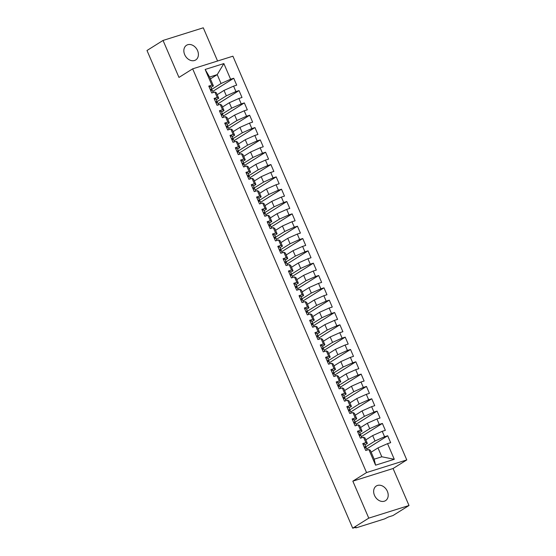 <?xml version="1.0" encoding="UTF-8"?>
<svg xmlns="http://www.w3.org/2000/svg" width="556" height="556" viewBox="0 0 556 556"><rect width="100%" height="100%" fill="white"/><g stroke="black" fill="none" stroke-linecap="round" stroke-linejoin="round"><path stroke-width="0.83" d="M184.682 54.634A8.66 6.658 57.9 0 0 195.719 59.951A8.66 6.658 57.9 0 0 197.561 50.589A8.66 6.658 57.9 0 0 186.524 45.279A8.66 6.658 57.9 0 0 184.682 54.634M374.487 495.347A8.66 6.658 57.9 0 0 385.523 500.664A8.66 6.658 57.9 0 0 387.358 491.302A8.66 6.658 57.9 0 0 376.322 485.993A8.66 6.658 57.9 0 0 374.487 495.347M409.007 505.501L393.078 468.513L352.838 481.155L368.767 518.136L409.007 505.501L392.96 515.558L388.435 516.983L384.655 518.88L356.486 527.727L355.722 527.839L355.499 527.324M217.577 61.007L203.281 27.8L163.04 40.442L146.992 50.499L352.719 528.2L368.767 518.136M406.777 459.923L232.908 56.191L192.668 68.833L366.543 472.565L406.777 459.923L393.078 468.513M375.578 465.177L368.837 449.519L370.338 450.311L374.16 459.187L375.578 465.177L394.287 459.298L387.546 443.646L390.666 442.666L387.692 435.758L384.571 436.738L382.236 431.317L385.357 430.337L382.382 423.436L379.268 424.416L376.926 418.988L380.047 418.008L377.072 411.106L373.959 412.086L371.623 406.658L374.737 405.678L371.762 398.777L368.649 399.757L366.314 394.336L369.427 393.356L366.46 386.448L363.339 387.428L361.004 382.007L364.117 381.027L361.15 374.118L358.029 375.098L355.694 369.677L358.815 368.697L355.84 361.796L352.719 362.776L350.384 357.348L353.505 356.368L350.53 349.467L347.41 350.447L345.074 345.019L348.195 344.046L345.22 337.138L342.1 338.117L339.765 332.696L342.885 331.717L339.911 324.808L336.79 325.788L334.455 320.367L337.575 319.387L334.601 312.486L331.48 313.466L329.145 308.038L332.266 307.058L329.291 300.157L326.177 301.137L323.835 295.709L326.956 294.729L323.981 287.827L320.868 288.807L318.532 283.386L321.646 282.406L318.671 275.498L315.558 276.478L313.223 271.057L316.336 270.077L313.369 263.176L310.248 264.156L307.913 258.728L311.026 257.748L308.059 250.846L304.938 251.826L302.603 246.398L305.717 245.418L302.749 238.517L299.628 239.497L297.293 234.076L300.414 233.096L297.439 226.188L294.319 227.168L291.983 221.747L295.104 220.767L292.129 213.865L289.009 214.838L286.674 209.417L289.794 208.437L286.82 201.536L283.699 202.516L281.364 197.088L284.484 196.108L281.51 189.207L278.389 190.187L276.054 184.759L279.175 183.786L276.2 176.877L273.079 177.857L270.744 172.436L273.865 171.456L270.89 164.548L267.777 165.528L265.434 160.107L268.555 159.127L265.58 152.226L262.467 153.206L260.132 147.778L263.245 146.798L260.271 139.897L257.157 140.876L254.822 135.449L257.935 134.469L254.968 127.567L251.847 128.547L249.512 123.126L252.626 122.146L249.658 115.238L246.537 116.218L244.202 110.797L247.323 109.817L244.348 102.916L241.228 103.896L238.892 98.468L242.013 97.488L239.038 90.586L235.918 91.566L233.583 86.138L236.703 85.158L233.728 78.257L212.753 91.413M210.39 78.91L217.222 74.629L209.577 77.027L205.157 69.458L211.899 85.117L208.778 86.097L211.753 92.998L214.873 92.018L217.208 97.446L214.088 98.426L217.062 105.327L220.183 104.347L222.518 109.768L219.398 110.748L222.372 117.657L225.493 116.677L227.828 122.098L224.707 123.078L227.682 129.979L230.803 128.999L233.138 134.427L230.017 135.407L232.992 142.308L236.105 141.328L238.448 146.756L235.327 147.736L238.302 154.637L241.415 153.658L243.75 159.079L240.637 160.059L243.611 166.967L246.725 165.987L249.06 171.408L245.947 172.388L248.914 179.296L252.035 178.316L254.37 183.737L251.256 184.717L254.224 191.618L257.345 190.638L259.68 196.066L256.559 197.046L259.534 203.948L262.654 202.968L264.99 208.396L261.869 209.376L264.844 216.277L267.964 215.297L270.299 220.718L267.179 221.698L270.153 228.606L273.274 227.626L275.609 233.047L272.489 234.027L275.463 240.929L278.584 239.949L280.919 245.377L277.798 246.357L280.773 253.258L283.894 252.278L286.229 257.706L283.108 258.686L286.083 265.587L289.196 264.607L291.539 270.028L288.418 271.008L291.393 277.917L294.506 276.937L296.841 282.358L293.728 283.338L296.702 290.239L299.816 289.259L302.151 294.687L299.038 295.667L302.005 302.568L305.126 301.588L307.461 307.016L304.347 307.996L307.315 314.898L310.436 313.918L312.771 319.339L309.65 320.319L312.625 327.227L315.745 326.247L318.081 331.668L314.96 332.648L317.935 339.556L321.055 338.576L323.39 343.997L320.27 344.977L323.245 351.878L326.365 350.899L328.7 356.327L325.58 357.306L328.554 364.208L331.675 363.228L334.01 368.656L330.889 369.636L333.864 376.537L336.985 375.557L339.32 380.978L336.199 381.958L339.174 388.866L342.294 387.886L344.63 393.307L341.509 394.287L344.484 401.189L347.597 400.209L349.939 405.637L346.819 406.617L349.793 413.518L352.907 412.538L355.242 417.966L352.129 418.946L355.103 425.847L358.217 424.867L360.552 430.288L357.438 431.268L360.406 438.177L363.527 437.197L365.862 442.618L362.748 443.598L365.716 450.499L368.837 449.519M205.157 69.458L223.866 63.579L230.608 79.237L233.728 78.257M217.187 94.694L224.019 90.406L226.355 95.827L216.916 101.748M233.583 86.138L224.019 90.406M235.918 91.566L226.355 95.827M209.577 77.027L213.4 85.902L211.023 87.396M211.899 85.117L213.4 85.902M222.497 107.016L229.329 102.735L231.664 108.156L222.226 114.077M238.892 98.468L229.329 102.735M241.228 103.896L231.664 108.156M214.873 92.018L216.374 92.81L218.71 98.231L216.333 99.726M217.208 97.446L218.71 98.231M227.807 119.345L234.639 115.064L236.974 120.485L227.536 126.407M244.202 110.797L234.639 115.064M246.537 116.218L236.974 120.485M220.183 104.347L221.684 105.133L224.019 110.561L221.642 112.048M222.518 109.768L224.019 110.561M233.11 131.675L239.949 127.387L242.284 132.814L232.846 138.729M249.512 123.126L239.949 127.387M251.847 128.547L242.284 132.814M225.493 116.677L226.994 117.462L229.329 122.89L226.952 124.377M227.828 122.098L229.329 122.89M238.42 144.004L245.259 139.716L247.594 145.144L238.149 151.058M254.822 135.449L245.259 139.716M257.157 140.876L247.594 145.144M230.803 128.999L232.304 129.791L234.639 135.212L232.262 136.706M233.138 134.427L234.639 135.212M243.73 156.326L250.568 152.045L252.904 157.466L243.458 163.388M260.132 147.778L250.568 152.045M262.467 153.206L252.904 157.466M236.105 141.328L237.614 142.121L239.949 147.542L237.565 149.036M238.448 146.756L239.949 147.542M249.039 168.656L255.878 164.374L258.213 169.795L248.768 175.717M265.434 160.107L255.878 164.374M267.777 165.528L258.213 169.795M241.415 153.658L242.923 154.443L245.259 159.871L242.875 161.365M243.75 159.079L245.259 159.871M254.349 180.985L261.181 176.697L263.523 182.125L254.078 188.046M270.744 172.436L261.181 176.697M273.079 177.857L263.523 182.125M246.725 165.987L248.233 166.772L250.568 172.2L248.184 173.687M249.06 171.408L250.568 172.2M259.659 193.314L266.491 189.026L268.826 194.454L259.388 200.368M276.054 184.759L266.491 189.026M278.389 190.187L268.826 194.454M252.035 178.316L253.536 179.101L255.878 184.522L253.494 186.017M254.37 183.737L255.878 184.522M264.969 205.637L271.801 201.355L274.136 206.776L264.698 212.698M281.364 197.088L271.801 201.355M283.699 202.516L274.136 206.776M257.345 190.638L258.846 191.431L261.181 196.852L258.804 198.346M259.68 196.066L261.181 196.852M270.279 217.966L277.11 213.685L279.446 219.106L270.007 225.027M286.674 209.417L277.11 213.685M289.009 214.838L279.446 219.106M262.654 202.968L264.156 203.76L266.491 209.181L264.114 210.675M264.99 208.396L266.491 209.181M275.588 230.295L282.42 226.007L284.755 231.435L275.317 237.356M291.983 221.747L282.42 226.007M294.319 227.168L284.755 231.435M267.964 215.297L269.465 216.082L271.801 221.51L269.424 222.998M270.299 220.718L271.801 221.51M280.898 242.625L287.73 238.336L290.065 243.764L280.627 249.679M297.293 234.076L287.73 238.336M299.628 239.497L290.065 243.764M273.274 227.626L274.775 228.412L277.11 233.84L274.733 235.327M275.609 233.047L277.11 233.84M286.208 254.954L293.04 250.666L295.375 256.087L285.937 262.008M302.603 246.398L293.04 250.666M304.938 251.826L295.375 256.087M278.584 239.949L280.085 240.741L282.42 246.162L280.043 247.656M280.919 245.377L282.42 246.162M291.511 267.276L298.35 262.995L300.685 268.416L291.24 274.337M307.913 258.728L298.35 262.995M310.248 264.156L300.685 268.416M283.894 252.278L285.395 253.07L287.73 258.491L285.353 259.986M286.229 257.706L287.73 258.491M296.821 279.605L303.659 275.324L305.995 280.745L296.55 286.667M313.223 271.057L303.659 275.324M315.558 276.478L305.995 280.745M289.196 264.607L290.705 265.393L293.04 270.821L290.663 272.308M291.539 270.028L293.04 270.821M302.13 291.935L308.969 287.647L311.304 293.075L301.859 298.989M318.532 283.386L308.969 287.647M320.868 288.807L311.304 293.075M294.506 276.937L296.014 277.722L298.35 283.15L295.966 284.637M296.841 282.358L298.35 283.15M307.44 304.264L314.279 299.976L316.614 305.404L307.169 311.318M323.835 295.709L314.279 299.976M326.177 301.137L316.614 305.404M299.816 289.259L301.324 290.051L303.659 295.472L301.276 296.967M302.151 294.687L303.659 295.472M312.75 316.586L319.582 312.305L321.924 317.726L312.479 323.648M329.145 308.038L319.582 312.305M331.48 313.466L321.924 317.726M305.126 301.588L306.627 302.381L308.969 307.802L306.585 309.296M307.461 307.016L308.969 307.802M318.06 328.916L324.892 324.635L327.227 330.055L317.789 335.977M334.455 320.367L324.892 324.635M336.79 325.788L327.227 330.055M310.436 313.918L311.937 314.703L314.272 320.131L311.895 321.625M312.771 319.339L314.272 320.131M323.37 341.245L330.201 336.957L332.537 342.385L323.099 348.306M339.765 332.696L330.201 336.957M342.1 338.117L332.537 342.385M315.745 326.247L317.247 327.032L319.582 332.46L317.205 333.947M318.081 331.668L319.582 332.46M328.679 353.574L335.511 349.286L337.846 354.714L328.408 360.629M345.074 345.019L335.511 349.286M347.41 350.447L337.846 354.714M321.055 338.576L322.556 339.362L324.892 344.783L322.515 346.277M323.39 343.997L324.892 344.783M333.989 365.897L340.821 361.615L343.156 367.036L333.718 372.958M350.384 357.348L340.821 361.615M352.719 362.776L343.156 367.036M326.365 350.899L327.866 351.691L330.201 357.112L327.825 358.606M328.7 356.327L330.201 357.112M339.299 378.226L346.131 373.945L348.466 379.366L339.028 385.287M355.694 369.677L346.131 373.945M358.029 375.098L348.466 379.366M331.675 363.228L333.176 364.013L335.511 369.441L333.134 370.935M334.01 368.656L335.511 369.441M344.602 390.555L351.441 386.267L353.776 391.695L344.338 397.616M361.004 382.007L351.441 386.267M363.339 387.428L353.776 391.695M336.985 375.557L338.486 376.342L340.821 381.77L338.444 383.258M339.32 380.978L340.821 381.77M349.912 402.885L356.75 398.596L359.086 404.024L349.641 409.939M366.314 394.336L356.75 398.596M368.649 399.757L359.086 404.024M342.294 387.886L343.796 388.672L346.131 394.093L343.754 395.587M344.63 393.307L346.131 394.093M355.221 415.214L362.06 410.926L364.395 416.347L354.95 422.268M371.623 406.658L362.06 410.926M373.959 412.086L364.395 416.347M347.597 400.209L349.105 401.001L351.441 406.422L349.057 407.916M349.939 405.637L351.441 406.422M360.531 427.536L367.37 423.255L369.705 428.676L360.26 434.597M376.926 418.988L367.37 423.255M379.268 424.416L369.705 428.676M352.907 412.538L354.415 413.33L356.75 418.751L354.367 420.246M355.242 417.966L356.75 418.751M365.841 439.865L372.673 435.577L375.015 441.005L365.57 446.927M382.236 431.317L372.673 435.577M384.571 436.738L375.015 441.005M358.217 424.867L359.725 425.653L362.06 431.081L359.676 432.568M360.552 430.288L362.06 431.081M355.937 527.192L352.719 528.2M356.076 527.512L355.722 527.839M371.151 452.195L377.983 447.907L381.805 456.782L394.287 459.298M387.546 443.646L377.983 447.907M363.527 437.197L365.028 437.982L367.37 443.41L364.986 444.897M365.862 442.618L367.37 443.41M352.838 481.155L366.543 472.565M163.04 40.442L178.969 77.423L192.668 68.833M211.607 89.419L221.045 83.504L217.222 74.629L223.866 63.579M374.16 459.187L381.805 456.782M230.608 79.237L221.045 83.504M387.692 435.758L366.717 448.914M382.382 423.436L361.407 436.585M377.072 411.106L356.097 424.256M371.762 398.777L350.787 411.926M366.46 386.448L345.478 399.604M361.15 374.118L340.168 387.275M355.84 361.796L334.858 374.946M350.53 349.467L329.555 362.616M345.22 337.138L324.245 350.294M339.911 324.808L318.935 337.965M334.601 312.486L313.626 325.635M329.291 300.157L308.316 313.306M323.981 287.827L303.006 300.984M318.671 275.498L297.696 288.654M313.369 263.176L292.386 276.325M308.059 250.846L287.077 263.996M302.749 238.517L281.767 251.666M297.439 226.188L276.464 239.344M292.129 213.865L271.154 227.015M286.82 201.536L265.844 214.685M281.51 189.207L260.535 202.356M276.2 176.877L255.225 190.034M270.89 164.548L249.915 177.705M265.58 152.226L244.605 165.375M260.271 139.897L239.295 153.046M254.968 127.567L233.986 140.724M249.658 115.238L228.676 128.394M244.348 102.916L223.366 116.065M239.038 90.586L218.063 103.736M366.133 447.719L364.625 447.955M364.875 447.872L365.737 446.642L364.201 446.975M363.082 444.383L364.625 444.056L365.737 446.642M360.83 435.39L359.315 435.633M359.565 435.543L360.427 434.319L358.891 434.646M357.772 432.054L359.315 431.727L360.427 434.319M355.52 423.067L354.005 423.304M354.255 423.213L355.124 421.99L353.581 422.317M352.462 419.731L354.005 419.398L355.124 421.99M350.21 410.738L348.695 410.974M348.946 410.891L349.814 409.661L348.271 409.987M347.152 407.402L348.695 407.075L349.814 409.661M344.901 398.409L343.386 398.645M343.636 398.562L344.505 397.332L342.962 397.665M341.85 395.073L343.386 394.746L344.505 397.332M339.591 386.079L338.076 386.323M338.326 386.232L339.195 385.002L337.652 385.336M336.54 382.743L338.076 382.417L339.195 385.002M334.281 373.757L332.766 373.993M333.016 373.903L333.885 372.68L332.342 373.007M331.23 370.414L332.766 370.087L333.885 372.68M328.971 361.428L327.456 361.664M327.706 361.574L328.575 360.351L327.032 360.677M325.92 358.092L327.463 357.758L328.575 360.351M323.661 349.099L322.146 349.335M322.397 349.251L323.265 348.021L321.722 348.348M320.61 345.762L322.153 345.436L323.265 348.021M318.352 336.769L316.844 337.012M317.094 336.922L317.956 335.692L316.413 336.026M315.301 333.433L316.844 333.107L317.956 335.692M313.042 324.447L311.534 324.683M311.784 324.593L312.646 323.37L311.11 323.696M309.991 321.104L311.534 320.777L312.646 323.37M307.739 312.118L306.224 312.354M306.474 312.263L307.336 311.04L305.8 311.367M304.681 308.782L306.224 308.448L307.336 311.04M302.429 299.788L300.914 300.025M301.164 299.941L302.026 298.711L300.49 299.038M299.371 296.452L300.914 296.126L302.026 298.711M297.119 287.459L295.604 287.695M295.855 287.612L296.723 286.382L295.18 286.715M294.061 284.123L295.604 283.796L296.723 286.382M291.81 275.13L290.295 275.373M290.545 275.283L291.413 274.059L289.871 274.386M288.759 271.794L290.295 271.467L291.413 274.059M286.5 262.807L284.985 263.044M285.235 262.953L286.104 261.73L284.561 262.057M283.449 259.471L284.985 259.138L286.104 261.73M281.19 250.478L279.675 250.714M279.925 250.631L280.794 249.401L279.251 249.727M278.139 247.142L279.675 246.815L280.794 249.401M275.88 238.149L274.365 238.385M274.615 238.302L275.484 237.071L273.941 237.405M272.829 234.813L274.372 234.486L275.484 237.071M270.57 225.819L269.055 226.063M269.306 225.972L270.174 224.749L268.631 225.076M267.519 222.483L269.062 222.157L270.174 224.749M265.261 213.497L263.752 213.733M264.003 213.643L264.865 212.42L263.322 212.746M262.21 210.154L263.752 209.827L264.865 212.42M259.951 201.168L258.443 201.404M258.693 201.314L259.555 200.09L258.019 200.417M256.9 197.832L258.443 197.498L259.555 200.09M254.641 188.838L253.133 189.075M253.383 188.991L254.245 187.761L252.709 188.088M251.59 185.502L253.133 185.176L254.245 187.761M249.338 176.509L247.823 176.752M248.073 176.662L248.935 175.432L247.399 175.766M246.28 173.173L247.823 172.846L248.935 175.432M244.028 164.187L242.513 164.423M242.763 164.333L243.632 163.11L242.089 163.436M240.97 160.844L242.513 160.517L243.632 163.11M238.719 151.857L237.203 152.094M237.454 152.003L238.322 150.78L236.78 151.107M235.661 148.521L237.203 148.188L238.322 150.78M233.409 139.528L231.894 139.764M232.144 139.681L233.013 138.451L231.47 138.778M230.358 136.192L231.894 135.866L233.013 138.451M228.099 127.199L226.584 127.442M226.834 127.352L227.703 126.122L226.16 126.455M225.048 123.863L226.584 123.536L227.703 126.122M222.789 114.87L221.274 115.113M221.524 115.022L222.393 113.799L220.85 114.126M219.738 111.534L221.274 111.207L222.393 113.799M217.479 102.547L215.964 102.784M216.214 102.693L217.083 101.47L215.54 101.797M214.428 99.211L215.971 98.878L217.083 101.47M212.17 90.218L210.655 90.454M210.905 90.371L211.773 89.141L210.231 89.467M209.119 86.882L210.661 86.555L211.773 89.141M367.203 450.033L366.161 447.629M361.893 437.711L360.858 435.299M356.584 425.382L355.548 422.977M351.274 413.052L350.238 410.648M345.964 400.723L344.928 398.318M340.654 388.401L339.619 385.989M335.344 376.071L334.309 373.667M330.035 363.742L328.999 361.337M324.725 351.413L323.689 349.008M319.415 339.09L318.38 336.679M314.105 326.761L313.07 324.356M308.802 314.432L307.76 312.027M303.493 302.103L302.457 299.698M298.183 289.773L297.147 287.369M292.873 277.451L291.837 275.039M287.563 265.122L286.528 262.717M282.253 252.792L281.218 250.388M276.944 240.463L275.908 238.058M271.634 228.141L270.598 225.729M266.324 215.811L265.288 213.407M261.014 203.482L259.979 201.077M255.711 191.153L254.669 188.748M250.402 178.83L249.366 176.419M245.092 166.501L244.056 164.096M239.782 154.172L238.746 151.767M234.472 141.843L233.437 139.438M229.162 129.513L228.127 127.109M223.853 117.191L222.817 114.779M218.543 104.862L217.507 102.457M213.233 92.532L212.197 90.128"/></g></svg>
